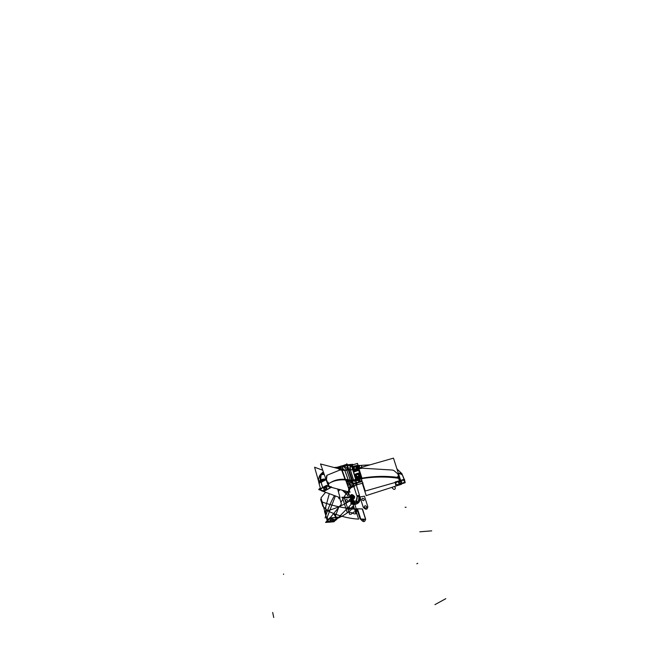 <?xml version="1.0" encoding="UTF-8"?>
<svg xmlns="http://www.w3.org/2000/svg" width="650" height="650" viewBox="0 0 650 650"><rect width="100%" height="100%" fill="white"/><g stroke="black" fill="none" stroke-linecap="round" stroke-linejoin="round"><path stroke-width="0.97" d="M352.503 466.806L351.894 466.993L353.462 471.908L358.784 470.299L357.216 465.376L356.72 465.522M357.939 468.016A2.673 2.486 -11.7 0 0 357.362 466.968A2.673 2.486 168.3 0 1 357.906 469.251A2.673 2.486 -11.7 0 0 357.841 467.716M352.739 469.267A2.673 2.486 -11.7 0 0 357.849 469.414A2.673 2.486 168.3 0 1 352.779 469.422A2.673 2.486 168.3 0 1 352.812 467.927A2.673 2.486 -11.7 0 0 352.836 469.56M352.723 469.186A2.673 2.486 -11.7 0 0 357.849 469.414A2.673 2.486 168.3 0 1 352.779 469.422A2.673 2.486 168.3 0 1 352.812 467.927A2.673 2.486 -11.7 0 0 352.714 469.146M357.906 469.251A2.673 2.486 -11.7 0 0 357.37 466.976A2.673 2.486 168.3 0 1 357.906 469.251A2.673 2.486 -11.7 0 0 357.898 467.87A2.673 2.486 168.3 0 1 357.906 469.251M351.959 467.188L353.502 472.111L358.759 470.308L359.58 472.875M356.85 470.884A2.673 2.486 168.3 0 1 355.363 471.339A2.673 2.486 168.3 0 0 356.85 470.884A2.673 2.486 168.3 0 1 355.363 471.339A2.673 2.486 168.3 0 0 356.85 470.884M352.495 466.765L353.738 470.665L357.947 469.381L356.704 465.489L352.495 466.765M355.599 470.007A2.121 1.966 168.3 0 1 353.901 469.649A2.121 1.966 -11.7 0 0 355.599 470.007A2.121 1.966 168.3 0 1 353.901 469.649A2.121 1.966 -11.7 0 0 355.599 470.007A2.121 1.966 168.3 0 1 353.901 469.649M353.6 470.243A2.454 2.275 -11.7 0 1 352.893 468.853A2.454 2.275 -11.7 0 0 353.6 470.243A2.454 2.275 -11.7 0 1 352.893 468.853L353.762 469.544L352.893 468.853L353.762 469.544L352.893 468.853L353.169 467.667A2.121 1.966 -11.7 0 0 353.641 469.43A2.121 1.966 168.3 0 1 356.671 466.602A2.121 1.966 168.3 0 1 357.305 468.341A2.121 1.966 -11.7 0 0 356.671 466.602L357.573 467.431L357.273 468.479L357.573 467.431L357.273 468.479L357.573 467.431L356.671 466.602A2.121 1.966 -11.7 0 0 353.641 469.43A2.121 1.966 168.3 0 1 356.671 466.602A2.121 1.966 168.3 0 1 357.305 468.341A2.121 1.966 -11.7 0 0 356.671 466.602A2.121 1.966 168.3 0 1 357.305 468.341M357.232 468.618A2.121 1.966 168.3 0 1 356.037 469.869A2.121 1.966 -11.7 0 0 357.232 468.618A2.121 1.966 168.3 0 1 356.037 469.869A2.121 1.966 -11.7 0 0 357.232 468.618A2.121 1.966 168.3 0 1 356.037 469.869M353.901 468.309A1.341 1.243 -11.7 0 0 353.941 468.463A1.341 1.243 -11.7 0 1 353.901 468.309A1.341 1.243 -11.7 0 0 353.941 468.463A1.341 1.243 -11.7 0 1 353.901 468.309A1.341 1.243 -11.7 0 0 353.941 468.463A1.341 1.243 -11.7 0 1 353.901 468.309A1.341 1.243 -11.7 0 0 353.941 468.463A1.341 1.243 -11.7 0 1 353.901 468.309A1.341 1.243 -11.7 0 0 353.941 468.463A1.341 1.243 168.3 0 1 353.901 468.309A1.341 1.243 -11.7 0 0 354.315 469.016A1.341 1.243 168.3 0 1 353.941 468.463A1.341 1.243 -11.7 0 0 354.315 469.016A1.341 1.243 -11.7 0 1 353.917 468.39M356.273 468.796A1.341 1.243 168.3 0 1 354.778 469.251A1.341 1.243 -11.7 0 0 356.289 468.788A1.341 1.243 168.3 0 1 354.762 469.259A1.341 1.243 -11.7 0 0 356.289 468.788A1.341 1.243 168.3 0 1 354.762 469.259A1.341 1.243 -11.7 0 0 356.289 468.788A1.341 1.243 -11.7 0 1 354.754 469.259M356.314 467.675L356.501 467.683A1.341 1.243 -11.7 0 1 356.517 468.317A1.341 1.243 -11.7 0 0 356.501 467.683A1.341 1.243 -11.7 0 1 356.517 468.317A1.341 1.243 -11.7 0 0 356.501 467.683A1.341 1.243 -11.7 0 1 356.517 468.317A1.341 1.243 -11.7 0 0 356.501 467.683A1.341 1.243 -11.7 0 1 356.517 468.317A1.341 1.243 -11.7 0 0 356.151 467.163A1.341 1.243 168.3 0 1 356.517 467.748A1.341 1.243 -11.7 0 0 356.509 467.683A1.341 1.243 -11.7 0 1 356.525 468.325A1.341 1.243 -11.7 0 0 356.151 467.163A1.341 1.243 168.3 0 1 356.501 467.683A1.341 1.243 -11.7 0 0 356.151 467.163A1.341 1.243 -11.7 0 1 356.501 467.683A1.341 1.243 -11.7 0 0 356.151 467.163A1.341 1.243 -11.7 0 1 356.501 467.683A1.341 1.243 -11.7 0 0 356.151 467.163A1.341 1.243 -11.7 0 1 356.501 467.683A1.341 1.243 -11.7 0 0 356.151 467.163A1.341 1.243 -11.7 0 1 356.501 467.683L356.501 467.683A1.341 1.243 168.3 0 1 356.517 468.317A1.341 1.243 -11.7 0 0 356.501 467.683L356.501 467.683A1.341 1.243 168.3 0 0 354.924 466.757A1.341 1.243 168.3 0 0 353.892 468.244A1.341 1.243 -11.7 0 0 353.957 468.536A1.341 1.243 168.3 0 1 353.909 468.333M355.322 466.83A1.341 1.243 -11.7 0 0 354.412 467.106A1.341 1.243 168.3 0 1 355.322 466.83A1.341 1.243 -11.7 0 0 354.412 467.106A1.341 1.243 -11.7 0 1 355.322 466.83A1.341 1.243 -11.7 0 0 354.412 467.106A1.341 1.243 -11.7 0 1 355.322 466.83A1.341 1.243 -11.7 0 0 354.412 467.106A1.341 1.243 -11.7 0 1 355.322 466.83A1.341 1.243 -11.7 0 0 354.412 467.106A1.341 1.243 -11.7 0 1 355.322 466.83A1.341 1.243 -11.7 0 0 354.412 467.106M353.901 468.293A1.341 1.243 -11.7 0 1 353.925 467.805A1.341 1.243 -11.7 0 0 353.901 468.293A1.341 1.243 -11.7 0 1 353.925 467.805A1.341 1.243 -11.7 0 0 353.901 468.293A1.341 1.243 -11.7 0 1 353.925 467.805A1.341 1.243 -11.7 0 0 353.901 468.293A1.341 1.243 -11.7 0 1 353.925 467.805A1.341 1.243 -11.7 0 0 353.901 468.293A1.341 1.243 168.3 0 1 353.925 467.797A1.341 1.243 -11.7 0 0 353.901 468.293A1.341 1.243 168.3 0 1 353.925 467.805A1.341 1.243 -11.7 0 0 353.901 468.293A1.341 1.243 168.3 0 0 356.509 467.699A1.341 1.243 168.3 0 0 356.452 467.512M354.729 466.082L354.689 465.936A2.454 2.275 -11.7 0 0 353.722 466.391A2.454 2.275 -11.7 0 1 354.689 465.936A2.454 2.275 -11.7 0 0 353.722 466.391M354.754 466.172A2.113 1.958 -11.7 0 0 353.169 468.577A2.113 1.958 -11.7 0 0 355.704 469.974A2.113 1.958 -11.7 0 1 353.169 468.577A2.113 1.958 -11.7 0 1 354.754 466.172A2.113 1.958 -11.7 0 0 353.169 468.577A2.113 1.958 -11.7 0 0 355.704 469.974A2.113 1.958 -11.7 0 1 355.688 469.974A2.113 1.958 -11.7 0 0 355.704 469.974A2.113 1.958 -11.7 0 1 355.688 469.974M354.502 466.245A2.113 1.958 -11.7 0 1 357.199 467.35A2.113 1.958 -11.7 0 1 355.932 469.901A2.113 1.958 -11.7 0 0 357.199 467.35A2.113 1.958 -11.7 0 0 354.502 466.245A2.113 1.958 -11.7 0 1 357.199 467.35A2.113 1.958 -11.7 0 1 355.932 469.901A2.113 1.958 -11.7 0 0 355.94 469.901A2.113 1.958 -11.7 0 1 355.932 469.901A2.113 1.958 -11.7 0 0 355.94 469.901M355.973 469.983L356.07 470.267A2.454 2.275 -11.7 0 1 354.664 470.381A2.454 2.275 -11.7 0 0 356.07 470.267L356.07 470.267A2.454 2.275 -11.7 0 1 354.664 470.381L354.754 470.803L355.94 470.519L357.004 469.674A2.454 2.275 -11.7 0 1 355.777 470.356A2.454 2.275 -11.7 0 0 357.004 469.674A2.454 2.275 -11.7 0 1 355.777 470.356L355.713 470.064M352.828 467.813A2.454 2.275 -11.7 0 0 353.446 469.747A2.454 2.275 -11.7 0 1 352.828 467.813A2.454 2.275 -11.7 0 0 353.446 469.747M354.721 470.901L354.599 470.308L357.029 469.568L357.151 470.161M354.063 470.559A2.454 2.275 -11.7 0 0 356.159 470.698A2.454 2.275 -11.7 0 1 354.063 470.559A2.454 2.275 -11.7 0 0 356.159 470.698L356.062 470.478M354.754 470.803L355.94 470.519L354.754 470.803L354.664 470.381L356.013 470.746L354.754 470.803L353.884 470.113L354.754 470.803M352.966 469.332L354.803 470.917M353.462 466.497L352.991 469.406M353.405 466.562L355.834 465.823M357.524 469.511A2.454 2.275 -11.7 0 1 355.867 470.787L355.867 470.787A2.454 2.275 -11.7 0 0 357.524 469.511A2.454 2.275 -11.7 0 1 355.867 470.787L355.81 470.551M357.752 468.772A2.454 2.275 -11.7 0 0 357.671 467.862A2.454 2.275 -11.7 0 1 357.752 468.772A2.454 2.275 -11.7 0 0 357.671 467.862M355.753 465.806L357.711 467.976M357.094 470.218L357.687 467.902M354.461 466.172L354.396 466.026A2.454 2.275 -11.7 0 1 355.452 465.863A2.454 2.275 -11.7 0 0 354.396 466.026L354.396 466.026A2.454 2.275 -11.7 0 1 355.452 465.863M357.646 468.447A2.454 2.275 -11.7 0 0 357.045 466.562A2.454 2.275 -11.7 0 1 357.646 468.447A2.454 2.275 -11.7 0 0 357.045 466.562M352.666 467.317L352.804 467.943M353.511 470.153L353.852 471.234L355.103 470.852M357.89 469.406L358.069 469.95L356.834 470.324M354.38 467.114A1.341 1.243 168.3 0 1 355.355 466.822M356.298 467.61L356.476 467.61A1.341 1.243 168.3 0 1 356.517 468.301M354.307 468.999A1.341 1.243 168.3 0 1 353.917 468.374L354.079 468.284M354.884 474.256L356.127 478.156L360.336 476.881L359.092 472.981L354.884 474.256M357.988 477.498A2.121 1.966 168.3 0 1 356.289 477.141A2.121 1.966 -11.7 0 0 357.988 477.498A2.121 1.966 168.3 0 1 356.289 477.141A2.121 1.966 -11.7 0 0 357.988 477.498A2.121 1.966 168.3 0 1 356.289 477.141M356.037 476.921A2.121 1.966 168.3 0 1 355.558 475.166L355.29 476.344L356.159 477.035L355.29 476.344L356.159 477.035L355.29 476.344L355.558 475.166A2.121 1.966 -11.7 0 0 356.037 476.921A2.121 1.966 168.3 0 1 359.068 474.102A2.121 1.966 168.3 0 1 359.694 475.841A2.121 1.966 -11.7 0 0 359.068 474.102L359.962 474.931L359.661 475.971L359.962 474.931L359.661 475.971L359.962 474.931L359.068 474.102A2.121 1.966 -11.7 0 0 356.037 476.921A2.121 1.966 168.3 0 1 359.068 474.102A2.121 1.966 168.3 0 1 359.694 475.841A2.121 1.966 -11.7 0 0 359.068 474.102A2.121 1.966 168.3 0 1 359.694 475.841M359.629 476.109A2.121 1.966 168.3 0 1 358.426 477.368A2.121 1.966 -11.7 0 0 359.629 476.109A2.121 1.966 168.3 0 1 358.426 477.368A2.121 1.966 -11.7 0 0 359.629 476.109A2.121 1.966 168.3 0 1 358.426 477.368M356.322 475.296A1.341 1.243 -11.7 0 0 356.33 475.954A1.341 1.243 168.3 0 1 356.298 475.8A1.341 1.243 -11.7 0 1 356.322 475.296A1.341 1.243 -11.7 0 0 356.289 475.792A1.341 1.243 -11.7 0 1 356.322 475.296A1.341 1.243 -11.7 0 0 356.289 475.792A1.341 1.243 -11.7 0 1 356.322 475.296A1.341 1.243 -11.7 0 0 356.289 475.792A1.341 1.243 -11.7 0 1 356.322 475.296A1.341 1.243 -11.7 0 0 356.289 475.792A1.341 1.243 168.3 0 1 356.322 475.296A1.341 1.243 -11.7 0 0 356.704 476.507A1.341 1.243 168.3 0 1 356.306 475.873A1.341 1.243 -11.7 0 0 356.704 476.515M357.151 476.751A1.341 1.243 -11.7 0 0 358.678 476.288A1.341 1.243 -11.7 0 1 357.151 476.751A1.341 1.243 -11.7 0 0 358.678 476.288A1.341 1.243 -11.7 0 1 357.151 476.751A1.341 1.243 -11.7 0 0 358.678 476.288A1.341 1.243 -11.7 0 1 357.151 476.751A1.341 1.243 -11.7 0 0 358.678 476.288A1.341 1.243 -11.7 0 1 357.151 476.751A1.341 1.243 -11.7 0 0 358.678 476.288A1.341 1.243 168.3 0 1 357.151 476.751A1.341 1.243 -11.7 0 0 358.686 476.288A1.341 1.243 168.3 0 1 357.151 476.751A1.341 1.243 -11.7 0 0 358.678 476.288A1.341 1.243 168.3 0 1 357.167 476.743M358.686 475.101L358.865 475.109A1.341 1.243 168.3 0 1 358.914 475.8A1.341 1.243 -11.7 0 0 358.548 474.654A1.341 1.243 168.3 0 1 358.889 475.183A1.341 1.243 -11.7 0 0 358.548 474.654A1.341 1.243 -11.7 0 1 358.889 475.183A1.341 1.243 168.3 0 1 357.866 476.677A1.341 1.243 168.3 0 1 356.289 475.776M357.711 474.321A1.341 1.243 -11.7 0 0 356.801 474.598A1.341 1.243 168.3 0 1 357.711 474.321A1.341 1.243 -11.7 0 0 356.801 474.598A1.341 1.243 -11.7 0 1 357.711 474.321A1.341 1.243 -11.7 0 0 356.801 474.598A1.341 1.243 -11.7 0 1 357.711 474.321A1.341 1.243 -11.7 0 0 356.801 474.598A1.341 1.243 -11.7 0 1 357.711 474.321A1.341 1.243 -11.7 0 0 356.801 474.598A1.341 1.243 -11.7 0 1 357.711 474.321A1.341 1.243 -11.7 0 0 356.801 474.598M357.118 473.582L357.086 473.427A2.454 2.275 -11.7 0 0 356.119 473.882A2.454 2.275 -11.7 0 1 357.086 473.427A2.454 2.275 -11.7 0 0 356.119 473.882M357.142 473.663A2.113 1.958 -11.7 0 0 355.558 476.068A2.113 1.958 -11.7 0 0 358.093 477.466A2.113 1.958 -11.7 0 1 355.558 476.068A2.113 1.958 -11.7 0 1 357.142 473.663A2.113 1.958 -11.7 0 0 355.558 476.068A2.113 1.958 -11.7 0 0 358.093 477.466A2.113 1.958 -11.7 0 1 358.077 477.466A2.113 1.958 -11.7 0 0 358.093 477.466A2.113 1.958 -11.7 0 1 358.077 477.466M356.891 473.744A2.113 1.958 -11.7 0 1 359.588 474.841A2.113 1.958 -11.7 0 1 358.321 477.401A2.113 1.958 -11.7 0 0 359.588 474.841A2.113 1.958 -11.7 0 0 356.891 473.744A2.113 1.958 -11.7 0 1 359.588 474.841A2.113 1.958 -11.7 0 1 358.321 477.401A2.113 1.958 -11.7 0 0 358.337 477.392A2.113 1.958 -11.7 0 1 358.321 477.401A2.113 1.958 -11.7 0 0 358.337 477.392M358.361 477.482L358.467 477.758A2.454 2.275 -11.7 0 1 357.053 477.872A2.454 2.275 -11.7 0 0 358.467 477.758L358.467 477.758A2.454 2.275 -11.7 0 1 357.053 477.872L357.142 478.294L358.329 478.01L359.393 477.165A2.454 2.275 -11.7 0 1 358.174 477.848A2.454 2.275 -11.7 0 0 359.401 477.165A2.454 2.275 -11.7 0 1 358.174 477.848L358.101 477.555M355.217 475.304A2.454 2.275 -11.7 0 0 355.834 477.246A2.454 2.275 -11.7 0 1 355.217 475.304A2.454 2.275 -11.7 0 0 355.834 477.246M357.118 478.392L356.988 477.799L359.426 477.059L359.548 477.652M355.282 476.352A2.454 2.275 -11.7 0 0 355.997 477.734A2.454 2.275 -11.7 0 1 355.282 476.352A2.454 2.275 -11.7 0 0 355.997 477.734M356.452 478.059A2.454 2.275 -11.7 0 0 358.556 478.189A2.454 2.275 -11.7 0 1 356.452 478.059A2.454 2.275 -11.7 0 0 358.556 478.189L358.459 477.969M357.142 478.294L358.329 478.01L357.142 478.294L357.053 477.872L358.41 478.238L357.142 478.294L356.273 477.604L357.142 478.294M355.363 476.832L357.199 478.408M355.851 473.996L355.379 476.905M355.794 474.053L358.231 473.314M359.913 477.011A2.454 2.275 -11.7 0 1 358.256 478.278L358.256 478.278A2.454 2.275 -11.7 0 0 359.913 477.011A2.454 2.275 -11.7 0 1 358.256 478.278L358.199 478.051M360.141 476.263A2.454 2.275 -11.7 0 0 360.059 475.353A2.454 2.275 -11.7 0 1 360.141 476.263A2.454 2.275 -11.7 0 0 360.059 475.353M358.142 473.298L360.108 475.467M359.491 477.709L360.084 475.394M356.85 473.663L356.785 473.517A2.454 2.275 -11.7 0 1 357.849 473.363A2.454 2.275 -11.7 0 0 356.785 473.517L356.785 473.517A2.454 2.275 -11.7 0 1 357.849 473.363M360.043 475.938A2.454 2.275 -11.7 0 0 359.442 474.061A2.454 2.275 -11.7 0 1 360.043 475.938A2.454 2.275 -11.7 0 0 359.442 474.061M355.062 474.809L355.201 475.442A2.673 2.486 -11.7 0 0 355.103 476.645M355.899 477.652L356.249 478.725L357.492 478.343M360.279 476.897L360.457 477.449L359.223 477.823M358.727 475.231L358.914 475.256A1.341 1.243 -11.7 0 0 358.898 475.183A1.341 1.243 -11.7 0 1 358.914 475.808A1.341 1.243 -11.7 0 0 358.548 474.654A1.341 1.243 -11.7 0 1 358.889 475.183A1.341 1.243 -11.7 0 0 358.548 474.654A1.341 1.243 -11.7 0 1 358.889 475.183A1.341 1.243 -11.7 0 0 358.548 474.654A1.341 1.243 -11.7 0 1 358.889 475.183L358.889 475.183A1.341 1.243 168.3 0 1 358.914 475.808A1.341 1.243 -11.7 0 0 358.889 475.183L358.889 475.183A1.341 1.243 -11.7 0 0 358.548 474.654M356.298 475.8A1.341 1.243 -11.7 0 0 356.33 475.954A1.341 1.243 -11.7 0 1 356.298 475.8A1.341 1.243 -11.7 0 0 356.33 475.954A1.341 1.243 -11.7 0 1 356.298 475.8A1.341 1.243 -11.7 0 0 356.33 475.954A1.341 1.243 -11.7 0 1 356.298 475.8A1.341 1.243 -11.7 0 0 356.704 476.507A1.341 1.243 168.3 0 1 356.33 475.954A1.341 1.243 -11.7 0 0 356.704 476.507A1.341 1.243 -11.7 0 1 356.33 475.954A1.341 1.243 -11.7 0 0 356.704 476.507A1.341 1.243 -11.7 0 1 356.33 475.954A1.341 1.243 -11.7 0 0 356.704 476.507A1.341 1.243 -11.7 0 1 356.33 475.954A1.341 1.243 -11.7 0 0 356.704 476.507A1.341 1.243 -11.7 0 1 356.298 475.8A1.341 1.243 168.3 0 1 356.314 475.288M356.777 474.614A1.341 1.243 168.3 0 1 357.744 474.313M358.54 474.638A1.341 1.243 168.3 0 1 358.906 475.247M354.136 468.244A1.097 1.024 -11.7 0 0 354.144 468.301A1.113 1.032 168.3 0 1 354.949 466.879A1.113 1.032 168.3 0 1 356.265 467.626M354.104 468.187A1.113 1.032 -11.7 0 0 354.136 468.317A1.113 1.032 -11.7 0 1 354.104 468.187A1.113 1.032 -11.7 0 0 354.136 468.317A1.113 1.032 -11.7 0 1 354.104 468.187A1.113 1.032 -11.7 0 0 354.136 468.317A1.113 1.032 -11.7 0 1 354.104 468.187A1.113 1.032 -11.7 0 0 355.517 468.983A1.113 1.032 -11.7 0 0 354.965 466.984A1.113 1.032 -11.7 0 0 354.104 468.171A1.113 1.032 -11.7 0 1 356.265 467.667A1.113 1.032 168.3 0 1 355.412 468.894A1.113 1.032 168.3 0 1 354.096 468.146A1.113 1.032 -11.7 0 1 356.265 467.667A1.113 1.032 -11.7 0 0 354.104 468.171A1.113 1.032 -11.7 0 1 356.265 467.667A1.113 1.032 -11.7 0 0 354.104 468.171A1.113 1.032 -11.7 0 1 356.265 467.667A1.113 1.032 -11.7 0 0 354.104 468.171M355.257 466.854L355.981 466.627L356.639 468.683L354.421 469.357L353.771 467.301L354.518 467.074M354.136 468.317A1.113 1.032 -11.7 0 0 355.517 468.983A1.113 1.032 -11.7 0 0 356.265 467.667A1.113 1.032 -11.7 0 1 355.517 468.983A1.113 1.032 -11.7 0 1 354.136 468.317A1.113 1.032 -11.7 0 0 355.517 468.983A1.113 1.032 -11.7 0 0 356.265 467.667A1.113 1.032 -11.7 0 1 355.517 468.983A1.113 1.032 -11.7 0 1 354.136 468.317A1.113 1.032 -11.7 0 0 355.517 468.983A1.113 1.032 -11.7 0 0 356.265 467.667A1.113 1.032 -11.7 0 1 355.517 468.983A1.113 1.032 -11.7 0 1 354.136 468.317A1.113 1.032 -11.7 0 0 355.517 468.983A1.113 1.032 -11.7 0 0 356.265 467.667A1.113 1.032 168.3 0 0 356.224 467.504M356.273 467.732A1.097 1.024 -11.7 0 0 354.933 467.001A1.097 1.024 -11.7 0 0 354.144 468.301M358.841 475.004A1.341 1.243 168.3 0 1 358.898 475.191A1.341 1.243 -11.7 0 1 358.914 475.808A1.341 1.243 -11.7 0 0 358.889 475.183A1.341 1.243 -11.7 0 1 358.914 475.808A1.341 1.243 -11.7 0 0 358.889 475.183A1.341 1.243 -11.7 0 1 358.914 475.808A1.341 1.243 -11.7 0 0 358.889 475.183A1.341 1.243 -11.7 0 1 358.914 475.808M358.686 475.345A1.097 1.024 -11.7 0 0 358.621 475.101A1.113 1.032 168.3 0 0 357.346 474.37A1.113 1.032 168.3 0 0 356.533 475.767A1.097 1.024 -11.7 0 0 357.906 476.474A1.113 1.032 -11.7 0 0 357.362 474.484A1.113 1.032 -11.7 0 0 356.533 475.808A1.113 1.032 -11.7 0 0 357.906 476.474A1.113 1.032 -11.7 0 0 357.362 474.484A1.113 1.032 -11.7 0 0 356.533 475.808A1.113 1.032 -11.7 0 0 357.906 476.474A1.113 1.032 -11.7 0 0 358.662 475.166A1.113 1.032 168.3 0 1 357.801 476.393A1.113 1.032 168.3 0 1 356.493 475.646M357.646 474.346L358.377 474.126L359.027 476.182L356.817 476.848L356.159 474.801L356.907 474.573M358.662 475.223A1.097 1.024 -11.7 0 0 357.321 474.5A1.097 1.024 -11.7 0 0 356.541 475.792A1.113 1.032 -11.7 0 0 357.906 476.474A1.113 1.032 -11.7 0 0 357.362 474.484A1.113 1.032 -11.7 0 0 356.533 475.808A1.113 1.032 -11.7 0 0 357.906 476.474A1.113 1.032 -11.7 0 0 357.362 474.484A1.113 1.032 -11.7 0 0 356.533 475.808A1.113 1.032 -11.7 0 0 357.906 476.474A1.113 1.032 -11.7 0 0 357.362 474.484A1.113 1.032 -11.7 0 0 356.533 475.808A1.113 1.032 -11.7 0 0 357.906 476.474A1.113 1.032 -11.7 0 0 357.362 474.484A1.113 1.032 -11.7 0 0 356.533 475.808A1.113 1.032 -11.7 0 0 357.906 476.474A1.113 1.032 -11.7 0 0 357.362 474.484A1.113 1.032 -11.7 0 0 356.533 475.808M356.281 475.735A1.341 1.243 168.3 0 1 358.889 475.15M358.613 474.996A1.113 1.032 168.3 0 1 358.662 475.158A1.113 1.032 -11.7 0 0 356.493 475.662M354.9 474.297L354.283 474.484L355.859 479.407L361.173 477.791L358.377 478.855M359.109 473.021L359.604 472.867L361.311 478.286M360.327 475.507A2.673 2.486 -11.7 0 0 359.759 474.459A2.673 2.486 168.3 0 1 360.295 476.743A2.673 2.486 -11.7 0 0 360.238 475.207M355.127 476.759A2.673 2.486 -11.7 0 0 360.238 476.913A2.673 2.486 168.3 0 1 355.176 476.913A2.673 2.486 168.3 0 1 355.201 475.418A2.673 2.486 -11.7 0 0 357.654 478.628A2.673 2.486 -11.7 0 0 360.238 476.905A2.673 2.486 168.3 0 1 355.176 476.913A2.673 2.486 168.3 0 1 355.201 475.418A2.673 2.486 168.3 0 0 355.176 476.913A2.673 2.486 -11.7 0 0 360.238 476.905A2.673 2.486 168.3 0 1 355.176 476.913A2.673 2.486 -11.7 0 1 355.111 476.686A2.673 2.486 -11.7 0 0 355.225 477.059M360.295 476.743A2.673 2.486 -11.7 0 0 359.767 474.468A2.673 2.486 168.3 0 1 360.295 476.743A2.673 2.486 -11.7 0 0 360.287 475.361A2.673 2.486 168.3 0 1 360.295 476.743M355.201 475.41A2.673 2.486 -11.7 0 0 355.111 476.677M354.348 474.679L355.899 479.611M359.239 478.384A2.673 2.486 168.3 0 1 357.752 478.831A2.673 2.486 168.3 0 0 359.239 478.384A2.673 2.486 168.3 0 1 357.752 478.831A2.673 2.486 168.3 0 0 359.239 478.384M335.498 520.114L334.011 521.779L330.956 522.023M328.989 522.178L325.577 522.454L329.591 517.961L338.024 517.294M335.766 519.642A4.68 1.731 162.3 0 0 334.701 517.701A4.68 1.731 162.3 0 0 329.062 519.179A4.68 1.731 162.3 0 1 334.701 517.701A4.68 1.731 162.3 0 1 335.766 519.642A4.68 1.731 162.3 0 0 334.701 517.701A4.68 1.731 162.3 0 0 329.062 519.179A4.68 1.731 162.3 0 1 334.701 517.701A4.68 1.731 162.3 0 1 335.766 519.642A4.68 1.731 162.3 0 1 330.249 521.991A4.68 1.731 162.3 0 1 327.421 520.674A4.68 1.731 162.3 0 0 330.249 521.991A4.68 1.731 162.3 0 0 335.766 519.642A4.68 1.731 162.3 0 1 330.249 521.991A4.68 1.731 162.3 0 1 327.421 520.674A4.68 1.731 162.3 0 0 330.249 521.991A4.68 1.731 162.3 0 0 335.766 519.642M331.069 520.691A1.779 0.658 -17.7 0 1 330.257 519.992A1.779 0.658 -17.7 0 1 332.54 519.049A1.779 0.658 -17.7 0 1 333.344 519.748A1.779 0.658 -17.7 0 1 331.069 520.691A1.779 0.658 162.3 0 0 333.344 519.748A1.779 0.658 162.3 0 0 332.54 519.049A1.779 0.658 162.3 0 0 330.257 519.992A1.779 0.658 162.3 0 0 331.069 520.691A1.779 0.658 -17.7 0 1 330.257 519.992A1.779 0.658 -17.7 0 1 332.54 519.049A1.779 0.658 -17.7 0 1 333.344 519.748A1.779 0.658 -17.7 0 1 331.069 520.691A1.779 0.658 162.3 0 0 333.344 519.748A1.779 0.658 162.3 0 0 332.54 519.049A1.779 0.658 162.3 0 0 330.257 519.992A1.779 0.658 162.3 0 0 331.069 520.691M326.747 517.855L327.519 520.284M328.9 519.383A4.68 1.731 -17.7 0 1 333.458 517.831A4.68 1.731 -17.7 0 1 336.286 518.529A4.68 1.731 -17.7 0 1 335.652 519.87M325.577 492.294L320.97 497.916L325.91 515.352M326.625 517.863L327.527 521.056L341.404 504.099L339.536 497.486M325.715 513.403L325.796 506.553L329.306 493.683M327.714 520.065L327.267 517.099L335.392 495.95L327.267 517.099L327.714 520.065L327.267 517.099L335.392 495.95L327.267 517.099L327.665 520.284M336.993 517.034L335.839 517.124M349.237 490.051A111.434 55.185 85.4 0 1 350.683 487.996M325.098 517.985A111.434 55.185 85.4 0 1 334.466 495.601M337.943 490.124A111.434 55.185 85.4 0 1 338.569 489.239M349.765 489.036L349.18 489.889M349.237 490.035L350.659 488.012M339.966 489.604L338.317 491.457M338.203 491.059L339.341 489.442L338.203 491.059M325.788 506.61L325.561 508.024L325.788 506.61M325.488 513.849L325.374 514.207A4.404 1.633 -17.7 0 1 325.431 513.654L325.796 515.726M335.936 519.642A4.688 1.739 -17.7 0 1 331.126 521.991A4.688 1.739 -17.7 0 1 327.373 521.406A4.688 1.739 -17.7 0 1 327.454 520.812M348.254 491.774L352.3 503.23L335.603 520.414M335.449 515.897L338.642 507.479L335.449 515.897M347.336 491.538L340.941 502.458L347.246 491.66M350.309 488.434L349.131 489.751M353.624 486.907L351.618 486.281L353.624 486.907M353.226 486.484L351.999 486.094L353.226 486.484A8.466 3.136 162.3 0 0 356.72 483.121A8.466 3.136 -17.7 0 1 353.226 486.484L351.999 486.094L353.226 486.484A8.466 3.136 162.3 0 0 356.72 483.121A8.466 3.136 -17.7 0 1 353.226 486.484A8.466 3.136 -17.7 0 0 356.72 483.121M351.837 486.192A5.379 1.991 -17.7 0 1 348.351 487.549M348.863 488.995L353.015 486.72M353.502 486.452L347.262 484.494M348.229 487.216A5.379 1.991 162.3 0 0 351.52 485.973A5.379 1.991 162.3 0 1 348.229 487.216A5.379 1.991 162.3 0 0 351.52 485.973A5.379 1.991 162.3 0 1 348.229 487.216M352.869 486.671A8.466 3.136 -17.7 0 1 348.619 488.312A8.466 3.136 162.3 0 0 352.869 486.671A8.466 3.136 -17.7 0 1 348.619 488.312A8.466 3.136 162.3 0 0 352.869 486.671A8.466 3.136 -17.7 0 1 348.619 488.312M331.191 520.772A1.779 0.658 -17.7 0 1 330.135 520.504A1.779 0.658 -17.7 0 1 330.882 519.651A1.779 0.658 -17.7 0 1 332.662 519.131M332.467 519.147A1.779 0.658 -17.7 0 1 333.531 519.415A1.779 0.658 -17.7 0 1 332.784 520.276A1.779 0.658 -17.7 0 1 331.004 520.788M321.132 490.384L318.76 489.637L326.454 485.42L331.752 487.077M324.058 491.302L327.397 489.466M328.226 489.011L331.289 487.337M329.713 486.923A4.68 1.731 162.3 0 1 326.763 489.653A4.68 1.731 162.3 0 1 321.449 490.352A4.68 1.731 162.3 0 0 326.763 489.653A4.68 1.731 162.3 0 0 329.713 486.923A4.68 1.731 162.3 0 1 326.763 489.653A4.68 1.731 162.3 0 1 321.449 490.352A4.68 1.731 162.3 0 1 322.465 487.703A4.68 1.731 162.3 0 1 328.437 486.224A4.68 1.731 162.3 0 0 322.465 487.703A4.68 1.731 162.3 0 0 321.449 490.352A4.68 1.731 162.3 0 1 322.465 487.703A4.68 1.731 162.3 0 1 328.437 486.224A4.68 1.731 162.3 0 0 322.465 487.703A4.68 1.731 162.3 0 0 321.449 490.352A4.68 1.731 162.3 0 0 326.763 489.653A4.68 1.731 162.3 0 0 329.713 486.923A4.68 1.731 -17.7 0 1 329.745 487.021A4.68 1.731 -17.7 0 1 326.633 489.799A4.68 1.731 -17.7 0 1 321.327 490.376M324.285 488.052A1.779 0.658 -17.7 0 1 326.666 487.589A1.779 0.658 -17.7 0 1 326.227 488.662A1.779 0.658 -17.7 0 1 323.846 489.133A1.779 0.658 -17.7 0 1 324.285 488.052A1.779 0.658 162.3 0 0 323.846 489.133A1.779 0.658 162.3 0 0 326.227 488.662A1.779 0.658 162.3 0 0 326.666 487.589A1.779 0.658 162.3 0 0 324.285 488.052A1.779 0.658 -17.7 0 1 326.666 487.589A1.779 0.658 -17.7 0 1 326.227 488.662A1.779 0.658 -17.7 0 1 323.846 489.133A1.779 0.658 -17.7 0 1 324.285 488.052A1.779 0.658 162.3 0 0 323.846 489.133A1.779 0.658 162.3 0 0 326.227 488.662A1.779 0.658 162.3 0 0 326.666 487.589A1.779 0.658 162.3 0 0 324.285 488.052M327.251 481.845L328.608 486.094M328.372 482.714L327.949 482.154M320.523 463.97L328.583 486.622L350.017 492.237L341.957 469.576L320.523 463.97M319.483 483.381C318.443 483.153 318.988 482.788 321.132 482.284C318.988 482.788 318.443 483.153 319.483 483.381C318.443 483.153 318.988 482.788 321.132 482.284L326.446 479.562L327.259 481.845L326.446 479.562L327.015 475.247L340.316 469.861M348.465 480.431L344.784 470.275A3.339 1.259 160.1 0 0 346.767 470.21L350.326 480.309L348.465 480.431L344.784 470.275L342.168 467.935A3.339 0.634 112.6 0 0 343.452 466.164A8.612 3.193 -17.7 0 1 347.197 465.465A8.612 3.193 162.3 0 0 343.452 466.164L346.767 470.21L350.326 480.309L348.465 480.431L344.784 470.275A3.339 1.259 160.1 0 0 346.767 470.21A3.339 1.259 -19.9 0 1 344.784 470.275L342.168 467.935A3.339 0.634 112.6 0 0 343.452 466.164L346.767 470.21L350.326 480.309L345.264 479.919L348.465 480.431L344.784 470.275A3.339 1.259 160.1 0 0 346.767 470.21L350.326 480.309L345.264 479.919L348.465 480.431L344.784 470.275L341.689 469.901L345.061 479.343L341.721 469.958L344.784 470.275L341.721 469.958L345.061 479.343M328.469 483.779C333.141 480.781 338.715 479.497 345.199 479.919C338.715 479.497 333.141 480.781 328.469 483.779C333.141 480.781 338.715 479.497 345.199 479.919C338.715 479.497 333.141 480.781 328.469 483.779L328.843 486.298M320.344 488.174L319.418 488.735L320.344 488.166A111.434 48.254 -118.7 0 0 319.069 488.971L320.369 488.256M329.924 483.015A111.434 48.254 -118.7 0 1 331.614 481.975A111.434 48.254 -118.7 0 1 351.008 480.309M348.571 480.553L348.814 481.219L345.272 480.114M344.849 470.104L341.307 468.999L344.996 479.343M348.408 480.496L350.464 480.472L346.799 470.096L344.703 470.161L348.132 479.716M342.111 467.919L344.752 470.299L347.831 469.983C346.848 467.781 345.386 466.481 343.436 466.082L342.111 467.919M344.898 470.421L340.421 470.08L336.05 467.35M346.767 470.21L343.452 466.164L346.767 470.21A3.339 1.259 -19.9 0 1 344.784 470.275L342.168 467.935A3.339 0.634 112.6 0 0 343.452 466.164A3.339 0.634 -67.4 0 1 342.168 467.935L338.748 467.366M337.423 467.317L341.193 469.137M340.673 467.553L342.192 467.951L343.525 466.107L339.089 466.643L339.089 467.391M343.452 466.164A8.612 3.193 -17.7 0 1 347.197 465.465A8.612 3.193 162.3 0 0 343.452 466.164A3.339 0.634 -67.4 0 1 342.168 467.935L344.784 470.275L341.721 469.958L344.784 470.275L342.168 467.935L340.827 467.577M338.618 467.504L339.154 467.212A3.339 1.316 62.1 0 1 339.121 467.399A3.339 1.316 62.1 0 0 339.154 467.212L338.618 467.504L339.154 467.212A3.339 1.316 -117.9 0 1 339.121 467.399A3.339 1.316 62.1 0 0 339.154 467.212L342.192 466.221L339.154 467.212A3.339 1.316 -117.9 0 1 339.121 467.399L338.601 467.464M323.334 471.876L321.035 474.004L323.334 471.859A89.147 38.602 -118.7 0 0 320.726 474.313L321.62 473.817A89.147 38.602 -118.7 0 1 323.399 472.038M341.364 469.016L337.334 467.317L341.534 469.625M323.895 473.444L321.742 473.679M320.572 480.699L320.726 474.776L323.375 471.981L320.938 474.663L320.734 480.001A4.233 2.356 -11.9 0 1 325.796 479.294M321.856 473.558L323.846 473.298M323.854 473.33L321.831 473.582A4.233 3.754 43.1 0 1 323.854 473.33L321.848 473.566A4.233 3.754 43.1 0 1 323.854 473.33A4.233 3.754 -136.9 0 0 321.831 473.582A4.233 3.754 -136.9 0 1 323.854 473.33M326.991 475.272L326.568 475.914L326.991 475.272M324.244 474.419L320.824 474.744L319.256 476.393L320.905 474.11A4.233 3.811 -138.1 0 0 320.377 474.589A4.233 3.811 41.9 0 1 320.905 474.11A4.233 3.811 -138.1 0 0 320.377 474.589A4.233 3.811 41.9 0 1 320.905 474.11M324.212 474.346L320.848 474.679M325.739 479.326L320.645 480.131M326.446 479.562L326.568 475.914L326.446 479.562L326.568 475.914L326.446 479.562L327.259 481.845L326.446 479.562L321.132 482.284M326.511 479.538C324.724 478.741 322.766 478.904 320.621 480.017M320.491 488.686L318.817 482.682A4.404 1.633 -17.7 0 1 321.197 480.326A4.404 1.633 -17.7 0 1 325.991 479.351A4.233 2.356 168.1 0 0 320.734 480.001L320.824 480.512L320.734 480.001A4.233 2.356 -11.9 0 1 325.942 479.343A4.233 2.356 168.1 0 0 320.734 480.001L320.824 480.512L320.734 480.001C320.344 477.051 320.418 475.272 320.938 474.663C320.418 475.272 320.344 477.051 320.734 480.001A4.233 2.356 168.1 0 1 325.942 479.343M321.644 490.539A4.688 1.739 -17.7 0 1 320.832 489.897A4.688 1.739 -17.7 0 1 323.375 487.386A4.688 1.739 -17.7 0 1 328.486 486.354M326.064 479.538L318.874 482.877L320.645 480.659L326.463 479.611M337.618 488.995L340.08 497.689L321.214 490.669M322.766 470.259L314.592 467.22L318.695 481.739M354.453 480.846L352.316 480.829A8.921 3.307 162.3 0 1 354.429 480.846A8.921 3.307 162.3 0 0 352.316 480.837A8.921 3.307 162.3 0 1 352.592 480.813L347.409 465.148A8.612 3.193 162.3 0 0 339.349 467.415M350.87 481.008A8.921 3.307 162.3 0 0 346.45 482.194L350.269 480.968L354.477 480.837M350.902 481L346.442 482.194M353.844 466.44L351.098 465.709C351.227 465.213 349.716 464.904 346.548 464.774A1.341 0.658 85.4 0 1 347.067 465.173A1.341 0.658 -94.6 0 0 346.548 464.774A1.341 0.658 85.4 0 1 347.067 465.173A1.341 0.658 -94.6 0 0 346.548 464.774A1.341 0.658 85.4 0 1 347.067 465.173A1.341 0.658 85.4 0 0 346.548 464.774A1.341 0.658 85.4 0 1 347.067 465.173A1.341 0.658 85.4 0 0 346.548 464.774A1.341 0.658 85.4 0 1 347.067 465.173A1.341 0.658 85.4 0 0 346.548 464.774L341.534 465.92L346.84 464.75M337.967 467.326L338.683 466.863L338.683 467.358M321.539 473.728L323.342 471.9L320.938 474.663C320.418 475.272 320.344 477.051 320.734 480.001M320.621 474.833L319.264 476.377L320.052 475.256M320.483 480.691A13.374 5.793 -118.7 0 1 321.002 474.159M320.897 480.472A13.374 5.793 -118.7 0 1 321.417 473.931M320.418 480.179L320.669 474.809M321.246 473.882L320.531 480.114L322.749 487.695M318.768 482.292L320.548 480.058M320.556 480.651L320.45 480.155A4.233 2.267 170.9 0 0 318.776 482.349A4.233 2.267 -9.1 0 1 320.45 480.155C320.141 477.165 320.231 475.369 320.726 474.776L321.295 473.858L320.726 474.776C320.231 475.369 320.141 477.165 320.45 480.155A4.233 2.267 170.9 0 0 318.801 482.462A4.233 2.267 -9.1 0 1 320.45 480.155C320.141 477.165 320.231 475.369 320.726 474.776M320.377 474.589L319.272 476.344C317.866 482.113 318.89 480.423 318.784 482.373L318.963 483.177L320.255 482.471M320.45 480.155A4.233 2.267 -9.1 0 0 318.801 482.462L320.564 480.171M319.296 476.288L320.84 474.687M347.043 483.868A5.379 1.991 -17.7 0 1 351.146 482.885M352.446 481.227L346.881 463.799L346.255 464.498L346.881 463.799L352.446 481.227L350.919 482.934L352.446 481.227M347.197 465.465L352.178 480.537A8.913 3.299 162.3 0 0 348.774 481.13A8.913 3.299 -17.7 0 1 352.178 480.537L347.197 465.465L352.178 480.537A8.913 3.299 -17.7 0 0 348.774 481.13A8.913 3.299 -17.7 0 1 352.178 480.537L347.197 465.465M352.121 481.138L350.846 482.56A5.379 1.991 162.3 0 0 346.921 483.535A5.379 1.991 162.3 0 1 350.846 482.56L352.121 481.138L350.846 482.56A5.379 1.991 162.3 0 0 346.921 483.535A5.379 1.991 162.3 0 1 350.846 482.56L352.121 481.138A8.466 3.136 162.3 0 0 346.531 482.446A8.466 3.136 -17.7 0 1 352.121 481.138L350.846 482.56L352.121 481.138A8.466 3.136 162.3 0 0 346.531 482.446A8.466 3.136 -17.7 0 1 352.121 481.138L350.846 482.56L352.121 481.138A8.466 3.136 -17.7 0 0 346.531 482.446M346.499 482.341L352.259 480.586L352.926 483.795L347.596 485.42M346.344 481.902A8.913 3.299 -17.7 0 1 348.627 481.163A8.913 3.299 162.3 0 0 346.344 481.902A8.913 3.299 -17.7 0 1 348.627 481.163A8.913 3.299 -17.7 0 0 346.344 481.902M336.952 467.317L341.477 465.944M343.964 465.189L346.401 464.449M324.228 488.199A1.779 0.658 -17.7 0 1 325.942 487.638A1.779 0.658 -17.7 0 1 326.983 487.906A1.779 0.658 -17.7 0 1 326.162 488.8M326.341 488.702A1.779 0.658 -17.7 0 1 324.626 489.263A1.779 0.658 -17.7 0 1 323.586 488.995A1.779 0.658 -17.7 0 1 324.407 488.101M361.27 478.701L365.251 491.026L400.806 480.862L393.477 458.144L357.923 468.309M399.815 480.602L398.166 478.213C386.124 476.548 374.067 476.669 361.985 478.587C374.067 476.669 386.124 476.548 398.166 478.213C386.124 476.548 374.067 476.669 361.985 478.587C374.067 476.669 386.124 476.548 398.166 478.213L399.986 480.626M361.855 478.189L358.759 468.544C358.516 465.936 359.442 464.977 361.53 465.668C359.442 464.977 358.516 465.936 358.759 468.544C358.516 465.936 359.442 464.977 361.53 465.668M361.587 468.154L392.373 470.039L361.587 468.154L392.373 470.039L361.587 468.154L392.373 470.039L393.892 470.543L397.808 473.866L398.564 476.214L397.808 473.866C400.392 473.582 402.033 474.216 402.724 475.776C402.033 474.216 400.392 473.582 397.808 473.866L398.564 476.214L397.808 473.866C400.392 473.582 402.033 474.216 402.724 475.776C402.033 474.216 400.392 473.582 397.808 473.866L393.892 470.543L397.808 473.866M398.881 477.514A111.434 103.431 -11.7 0 0 352.682 480.179M362.277 483.308A111.434 103.431 -11.7 0 0 361.416 483.47M356.696 484.461A111.434 103.431 -11.7 0 0 356.062 484.608M355.981 479.383L361.912 478.262C373.953 476.157 385.986 475.889 398.011 477.466L397.995 477.409C385.978 475.832 373.945 476.093 361.904 478.189L355.981 479.383M355.729 479.976L355.948 480.651L361.376 479.009L355.948 480.651L355.729 479.976M357.988 467.805L358.597 467.618L362.172 478.766L358.597 467.618L357.988 467.805M355.818 479.846L353.567 480.058L350.391 469.926A3.339 1.349 -17.1 0 0 352.69 469.641A3.339 1.349 -17.1 0 1 350.391 469.926A3.339 1.349 162.9 0 0 352.69 469.641L355.818 479.846L353.567 480.058L355.818 479.846L352.69 469.641A3.339 1.349 -17.1 0 1 350.391 469.926L350.179 465.628A8.612 3.193 162.3 0 0 347.409 465.457A8.612 3.193 -17.7 0 1 350.179 465.628L351.398 466.196L350.179 465.628A3.339 2.836 -152.3 0 0 352.146 466.911A3.339 2.836 27.7 0 1 350.179 465.628L350.391 469.926A3.339 1.349 162.9 0 0 352.69 469.641L355.818 479.846L353.567 480.058L350.391 469.926L350.179 465.628A8.612 3.193 162.3 0 0 347.409 465.457A8.612 3.193 -17.7 0 1 350.179 465.628A3.339 2.836 -152.3 0 0 352.146 466.911A3.339 2.836 27.7 0 1 350.179 465.628A3.339 2.836 27.7 0 0 352.146 466.911M354.372 474.459L353.551 471.884L354.364 474.459M352.007 467.407L352.942 470.34M356.817 484.859L363.049 482.974L356.817 484.859M362.245 483.218L366.202 495.609L401.513 484.258M398.864 476.133L400.303 480.626M401.009 484.023A4.68 1.731 -17.7 0 1 395.712 483.892A4.68 1.731 -17.7 0 1 397.288 481.869M397.646 476.596L398.637 476.401M395.858 485.574L395.119 482.024L404.438 479.196L405.169 482.747L401.838 483.754M396.988 481.959A4.68 1.731 162.3 0 0 396.102 484.274A4.68 1.731 162.3 0 0 400.692 484.031A4.68 1.731 162.3 0 0 404.633 481.163A4.68 1.731 162.3 0 0 400.676 480.448A4.68 1.731 162.3 0 1 404.633 481.163A4.68 1.731 162.3 0 1 400.692 484.031A4.68 1.731 162.3 0 0 404.633 481.163A4.68 1.731 162.3 0 0 400.676 480.448A4.68 1.731 162.3 0 1 404.633 481.163A4.68 1.731 162.3 0 1 400.692 484.031A4.68 1.731 162.3 0 1 396.102 484.274A4.68 1.731 162.3 0 1 396.988 481.959A4.68 1.731 162.3 0 0 396.102 484.274A4.68 1.731 162.3 0 0 400.692 484.031A4.68 1.731 162.3 0 1 396.102 484.274A4.68 1.731 162.3 0 1 396.988 481.959M401.854 481.894A1.779 0.658 -17.7 0 1 400.343 483.015A1.779 0.658 -17.7 0 1 398.466 482.974A1.779 0.658 162.3 0 0 400.343 483.015A1.779 0.658 162.3 0 0 401.854 481.894A1.779 0.658 -17.7 0 1 400.343 483.015A1.779 0.658 -17.7 0 1 398.466 482.974A1.779 0.658 162.3 0 0 400.343 483.015A1.779 0.658 162.3 0 0 401.854 481.894M398.442 482.901A1.779 0.658 -17.7 0 1 400.01 481.739A1.779 0.658 -17.7 0 1 401.846 481.869A1.779 0.658 162.3 0 0 400.01 481.739A1.779 0.658 162.3 0 0 398.442 482.901A1.779 0.658 -17.7 0 1 400.01 481.739A1.779 0.658 -17.7 0 1 401.846 481.869A1.779 0.658 162.3 0 0 400.01 481.739A1.779 0.658 162.3 0 0 398.442 482.901M398.702 473.509L401.627 473.419L396.979 468.983L401.586 473.354A4.233 1.584 -31.9 0 0 398.45 473.549A4.233 1.584 -31.9 0 1 401.668 473.549A4.233 1.584 148.1 0 0 398.45 473.549A4.404 1.633 -17.7 0 1 402.098 474.029L404.007 479.326M400.717 480.577A4.688 1.739 -17.7 0 1 404.641 481.073A4.688 1.739 -17.7 0 1 400.465 484.25M402.114 474.069L398.515 473.744M397.824 473.923L397.759 473.736C400.294 473.127 401.749 473.273 402.139 474.159M398.426 473.476L401.554 473.306M401.578 473.346A4.233 1.584 148.1 0 0 398.604 473.484M392.438 470.056L393.892 470.543L392.438 470.056M358.28 467.716L357.971 465.741L359.938 465.497L358.792 467.732M358.304 468.804L361.611 468.39L361.636 465.709M361.514 465.327L369.964 464.864L361.489 465.327M358.767 468.163L359.921 465.497M353.714 484.039L362.164 481.471M355.859 479.481L356.192 480.537L361.514 478.92M355.851 479.464L351.902 467.017M361.327 478.692A111.434 103.431 -11.7 0 0 356.062 479.765A111.434 103.431 -11.7 0 1 361.327 478.692A111.434 103.431 -11.7 0 0 356.062 479.765A111.434 103.431 -11.7 0 1 361.327 478.692M358.662 470.332L359.483 472.907L358.662 470.332M361.051 477.831L361.205 478.311L361.059 477.831M352.137 465.043L357.492 463.418L358.215 465.668M362.066 481.154L353.649 483.714M353.722 483.324L356.679 482.422L353.722 483.324A5.379 1.991 162.3 0 0 351.276 482.536A5.379 1.991 162.3 0 1 353.722 483.324L356.679 482.422A8.466 3.136 162.3 0 0 352.406 481.114A8.466 3.136 -17.7 0 1 356.679 482.422L353.722 483.324A5.379 1.991 162.3 0 0 351.276 482.536A5.379 1.991 162.3 0 1 353.722 483.324L356.679 482.422A8.466 3.136 162.3 0 0 352.406 481.114A8.466 3.136 -17.7 0 1 356.679 482.422A8.466 3.136 -17.7 0 0 352.406 481.114M359.044 481.163A111.434 103.431 168.3 0 1 361.887 480.61A111.434 103.431 168.3 0 0 359.044 481.163A111.434 103.431 168.3 0 1 361.887 480.61A111.434 103.431 168.3 0 0 359.044 481.163M350.862 482.901A5.379 1.991 -17.7 0 1 353.844 483.689M352.796 464.311L347.506 464.734L352.796 464.311M353.892 483.941A5.379 1.991 -17.7 0 1 351.577 486.338M359.702 480.423L352.081 481.032L347.75 485.859L352.081 481.032L359.702 480.423L354.258 486.509L359.702 480.423M352.739 486.631L348.156 486.996L352.739 486.631M351.553 485.956A5.379 1.991 162.3 0 0 353.706 484.023A5.379 1.991 162.3 0 1 351.553 485.956A5.379 1.991 162.3 0 0 353.706 484.023A5.379 1.991 162.3 0 1 351.553 485.956M352.219 480.537A8.913 3.299 -17.7 0 1 355.477 480.756A8.913 3.299 162.3 0 0 352.219 480.537A8.913 3.299 -17.7 0 1 355.477 480.756A8.913 3.299 -17.7 0 0 352.219 480.537M355.534 485.079A8.921 3.307 162.3 0 0 356.858 483.6A8.921 3.307 162.3 0 1 355.534 485.079L356.85 483.616M351.894 480.699L346.783 465.197A1.341 0.618 -95.7 0 0 346.255 464.799L346.255 464.799A1.341 0.618 -95.7 0 1 346.759 465.197A8.612 3.193 162.3 0 1 351.739 466.497A8.612 3.193 162.3 0 0 346.783 465.197L351.894 480.699M356.834 483.624L355.574 485.038M352.113 466.919L350.838 465.709M352.779 469.657L349.708 469.828L350.155 465.546L352.186 466.903M356.029 479.895L353.559 480.228L350.293 469.82L352.739 469.519M358.142 465.717L359.694 465.522M359.068 466.221L358.938 465.579L358.118 465.993M358.069 465.798L359.515 465.359M356.899 484.087L356.411 484.234M398.483 483.031A1.779 0.658 -17.7 0 1 398.474 483.015A1.779 0.658 -17.7 0 1 399.969 481.845A1.779 0.658 -17.7 0 1 401.871 481.934A1.779 0.658 -17.7 0 1 401.871 481.934A1.779 0.658 -17.7 0 1 400.376 483.104A1.779 0.658 -17.7 0 1 398.474 483.015A1.779 0.658 -17.7 0 1 398.458 482.95M357.849 469.414A2.673 2.486 168.3 0 1 352.779 469.422A2.673 2.486 168.3 0 1 352.812 467.927A2.673 2.486 -11.7 0 0 355.266 471.136A2.673 2.486 -11.7 0 0 357.849 469.414M357.37 466.976A2.673 2.486 168.3 0 1 357.898 467.87A2.673 2.486 -11.7 0 0 357.37 466.976M350.082 497.055C350.651 493.878 352.194 493.756 354.713 496.689C354.144 499.866 352.601 499.988 350.082 497.055C350.651 493.878 352.194 493.756 354.713 496.689C354.144 499.866 352.601 499.988 350.082 497.055C350.651 493.878 352.194 493.756 354.713 496.689C354.144 499.866 352.601 499.988 350.082 497.055C350.651 493.878 352.194 493.756 354.713 496.689C354.144 499.866 352.601 499.988 350.082 497.055C350.651 493.878 352.194 493.756 354.713 496.689C354.144 499.866 352.601 499.988 350.082 497.055C350.651 493.878 352.194 493.756 354.713 496.689C354.144 499.866 352.601 499.988 350.082 497.055C350.651 493.878 352.194 493.756 354.713 496.689C354.144 499.866 352.601 499.988 350.082 497.055C350.651 493.878 352.194 493.756 354.713 496.689C354.144 499.866 352.601 499.988 350.082 497.055C350.651 493.878 352.194 493.756 354.713 496.689C354.144 499.866 352.601 499.988 350.082 497.055C350.651 493.878 352.194 493.756 354.713 496.689C354.144 499.866 352.601 499.988 350.082 497.055C350.651 493.878 352.194 493.756 354.713 496.689C354.144 499.866 352.601 499.988 350.082 497.055C350.651 493.878 352.194 493.756 354.713 496.689C354.144 499.866 352.601 499.988 350.082 497.055C350.651 493.878 352.194 493.756 354.713 496.689C354.144 499.866 352.601 499.988 350.082 497.055C350.651 493.878 352.194 493.756 354.713 496.689C354.144 499.866 352.601 499.988 350.082 497.055C350.651 493.878 352.194 493.756 354.713 496.689C354.144 499.866 352.601 499.988 350.082 497.055C350.651 493.878 352.194 493.756 354.713 496.689C354.144 499.866 352.601 499.988 350.082 497.055M351.146 496.974C352.511 498.558 353.348 498.493 353.657 496.771C352.292 495.186 351.455 495.251 351.146 496.974C352.511 498.558 353.348 498.493 353.657 496.771C352.292 495.186 351.455 495.251 351.146 496.974C352.511 498.558 353.348 498.493 353.657 496.771C352.292 495.186 351.455 495.251 351.146 496.974C352.511 498.558 353.348 498.493 353.657 496.771C352.292 495.186 351.455 495.251 351.146 496.974C352.511 498.558 353.348 498.493 353.657 496.771C352.292 495.186 351.455 495.251 351.146 496.974C352.511 498.558 353.348 498.493 353.657 496.771C352.292 495.186 351.455 495.251 351.146 496.974C352.511 498.558 353.348 498.493 353.657 496.771C352.292 495.186 351.455 495.251 351.146 496.974C352.511 498.558 353.348 498.493 353.657 496.771C352.292 495.186 351.455 495.251 351.146 496.974C352.511 498.558 353.348 498.493 353.657 496.771C352.292 495.186 351.455 495.251 351.146 496.974C352.511 498.558 353.348 498.493 353.657 496.771C352.292 495.186 351.455 495.251 351.146 496.974C352.511 498.558 353.348 498.493 353.657 496.771C352.292 495.186 351.455 495.251 351.146 496.974C352.511 498.558 353.348 498.493 353.657 496.771C352.292 495.186 351.455 495.251 351.146 496.974C352.511 498.558 353.348 498.493 353.657 496.771C352.292 495.186 351.455 495.251 351.146 496.974C352.511 498.558 353.348 498.493 353.657 496.771C352.292 495.186 351.455 495.251 351.146 496.974C352.511 498.558 353.348 498.493 353.657 496.771C352.292 495.186 351.455 495.251 351.146 496.974C352.511 498.558 353.348 498.493 353.657 496.771C352.292 495.186 351.455 495.251 351.146 496.974M352.202 496.251L352.592 497.494L351.999 495.633L352.592 497.494L351.999 495.633L352.592 497.494L351.999 495.633L352.592 497.494L351.999 495.633L352.398 496.868L351.999 495.633L352.398 496.868L350.285 497.039L350.74 495.081L352.861 494.91L354.518 496.706L354.055 498.664L351.942 498.826L350.285 497.039L350.74 495.081L352.861 494.91L354.518 496.706L354.055 498.664L351.942 498.826L349.83 495.633L351.951 495.462L352.398 496.868L350.285 497.039L349.83 495.633L351.951 495.462L352.398 496.868L350.285 497.039L349.83 495.633L351.951 495.462L352.398 496.868L350.285 497.039L349.83 495.633L351.951 495.462L352.398 496.868L350.285 497.039L349.83 495.633L351.951 495.462L352.398 496.868L350.285 497.039L349.83 495.633L351.951 495.462L352.398 496.868L350.285 497.039L349.83 495.633L351.951 495.462L352.398 496.868L350.285 497.039L349.83 495.633L351.951 495.462L352.398 496.868L350.285 497.039L349.83 495.633L351.951 495.462L352.398 496.868L350.285 497.039L349.83 495.633L351.951 495.462L352.398 496.868L350.285 497.039L349.83 495.633L351.951 495.462L352.398 496.868L350.285 497.039L349.83 495.633L351.951 495.462L352.584 497.494L351.999 495.633L352.398 496.868L352.202 496.251L352.398 496.868L350.285 497.039L350.74 495.081L352.861 494.91L354.518 496.706L354.055 498.664L351.942 498.826L350.285 497.039L350.74 495.081L352.861 494.91L354.518 496.706L354.055 498.664L351.942 498.826L350.285 497.039L349.83 495.633L351.951 495.462L352.398 496.868L350.285 497.039L349.83 495.633L351.951 495.462L352.398 496.868L350.285 497.039L349.83 495.633L351.951 495.462L352.398 496.868L350.285 497.039L349.83 495.633L351.951 495.462L352.398 496.868L350.285 497.039L349.83 495.633L351.951 495.462L352.398 496.868L350.285 497.039L349.83 495.633L351.951 495.462L352.398 496.868L350.285 497.039L349.83 495.633L351.951 495.462L352.398 496.868L350.285 497.039L349.83 495.633L351.951 495.462L352.398 496.868L350.285 497.039L349.83 495.633L351.951 495.462L352.398 496.868L350.285 497.039L349.83 495.633L351.951 495.462L352.398 496.868L350.285 497.039L349.83 495.633L351.951 495.462L352.398 496.868L350.285 497.039L349.83 495.633L351.951 495.462L352.584 497.494L351.999 495.633L352.398 496.868L351.999 495.633L352.398 496.868L351.999 495.633L352.398 496.868L351.999 495.633L352.398 496.868L352.202 496.251L352.398 496.868L352.202 496.251L352.398 496.868L350.228 496.876L349.895 495.828L350.902 495.576L352.016 495.657L352.349 496.706L350.228 496.876L349.895 495.828L350.902 495.576L352.016 495.657L352.349 496.706L350.228 496.876L349.895 495.828L350.902 495.576L352.016 495.657L352.349 496.706L350.228 496.876L349.895 495.828L350.902 495.576L352.016 495.657L352.349 496.706L350.228 496.876L349.895 495.828L350.902 495.576L352.016 495.657L352.349 496.706L350.228 496.876L349.895 495.828L350.902 495.576L352.016 495.657L352.349 496.706L350.228 496.876L349.895 495.828L350.902 495.576L352.016 495.657L352.349 496.706L350.228 496.876L349.895 495.828L350.902 495.576L352.016 495.657L352.349 496.706L350.228 496.876L349.895 495.828L350.902 495.576L352.016 495.657L352.349 496.706L350.228 496.876L349.895 495.828L350.902 495.576L352.016 495.657L352.349 496.706L350.228 496.876L349.895 495.828L350.902 495.576L352.016 495.657L352.349 496.706L350.228 496.876L349.895 495.828L350.902 495.576L352.016 495.657L352.349 496.706L350.228 496.876L349.895 495.828L350.902 495.576L352.016 495.657L352.349 496.706L350.228 496.876L349.895 495.828L350.902 495.576L352.016 495.657L352.349 496.706L350.228 496.876L349.895 495.828L350.902 495.576L352.016 495.657L352.349 496.706L350.228 496.876L349.895 495.828L350.902 495.576L352.016 495.657L352.349 496.706L350.228 496.876L349.895 495.828L350.902 495.576L352.016 495.657L352.349 496.706L350.228 496.876L349.895 495.828L350.902 495.576L352.016 495.657L352.349 496.706L350.228 496.876L349.895 495.828L350.902 495.576L352.016 495.657L352.349 496.706L350.228 496.876L349.895 495.828L350.902 495.576L352.016 495.657L352.349 496.706L350.228 496.876L349.895 495.828L350.902 495.576L352.016 495.657L352.349 496.706L350.228 496.876L349.895 495.828L350.902 495.576L352.016 495.657L352.349 496.706L350.228 496.876L349.895 495.828L350.902 495.576L352.016 495.657L352.349 496.706L350.228 496.876L349.895 495.828L350.902 495.576L352.016 495.657L352.398 496.876L351.999 495.633L352.398 496.876L351.999 495.633L352.398 496.868L342.469 497.664L342.347 497.266L352.398 496.868L342.469 497.664L342.347 497.266L352.398 496.868L351.999 495.633L352.398 496.868L342.006 497.705L341.868 497.282L352.398 496.868L342.006 497.705L341.868 497.282L352.398 496.876L351.764 495.332L352.398 496.868L351.999 495.633L352.398 496.868L342.006 497.705L352.194 496.454L352.398 496.868L342.006 497.705L352.398 496.868L342.469 497.664L352.276 496.478L351.812 495.649L352.398 496.868L342.469 497.664L352.398 496.868L351.812 495.649L352.202 496.251M353.941 468.463A1.341 1.243 -11.7 0 0 354.315 469.016A1.341 1.243 -11.7 0 1 353.941 468.463A1.341 1.243 -11.7 0 0 354.315 469.016A1.341 1.243 -11.7 0 1 353.941 468.463A1.341 1.243 -11.7 0 0 354.315 469.016A1.341 1.243 -11.7 0 1 353.941 468.463A1.341 1.243 -11.7 0 0 354.315 469.016A1.341 1.243 -11.7 0 1 353.941 468.463M352.893 468.853L353.169 467.667A2.121 1.966 168.3 0 1 356.671 466.602L357.573 467.431L356.671 466.602A2.121 1.966 -11.7 0 0 353.169 467.667A2.121 1.966 168.3 0 0 353.641 469.43M351.804 494.999L353.689 495.812L354.291 497.681L352.999 498.745L351.114 497.933L350.512 496.064L351.804 494.999L353.689 495.812L354.291 497.681L352.999 498.745L351.114 497.933L350.512 496.064L351.804 494.999L353.689 495.812L354.291 497.681L352.999 498.745L351.114 497.933L350.512 496.064L351.804 494.999L353.689 495.812L354.291 497.681L352.999 498.745L351.114 497.933L350.512 496.064L351.804 494.999L353.689 495.812L354.291 497.681L352.999 498.745L351.114 497.933L350.512 496.064L351.804 494.999L353.689 495.812L354.291 497.681L352.999 498.745L351.114 497.933L350.512 496.064L351.804 494.999L353.689 495.812L354.291 497.681L352.999 498.745L351.114 497.933L350.512 496.064L351.804 494.999L353.689 495.812L354.291 497.681L352.999 498.745L351.114 497.933L350.512 496.064L351.804 494.999L353.689 495.812L354.291 497.681L352.999 498.745L351.114 497.933L350.512 496.064L351.804 494.999L353.689 495.812L354.291 497.681L352.999 498.745L351.114 497.933L350.512 496.064L351.804 494.999L353.689 495.812L354.291 497.681L352.999 498.745L351.114 497.933L350.512 496.064L351.804 494.999L353.689 495.812L354.291 497.681L352.999 498.745L351.114 497.933L350.512 496.064L351.804 494.999M354.762 469.259A1.341 1.243 -11.7 0 0 356.289 468.788A1.341 1.243 -11.7 0 1 354.762 469.259A1.341 1.243 -11.7 0 0 356.289 468.788A1.341 1.243 -11.7 0 1 354.762 469.259A1.341 1.243 -11.7 0 0 356.289 468.788A1.341 1.243 -11.7 0 1 354.762 469.259A1.341 1.243 -11.7 0 0 356.289 468.788M353.559 496.779C352.3 495.316 351.528 495.373 351.244 496.966C352.503 498.428 353.275 498.371 353.559 496.779C352.3 495.316 351.528 495.373 351.244 496.966C352.503 498.428 353.275 498.371 353.559 496.779C352.3 495.316 351.528 495.373 351.244 496.966C352.503 498.428 353.275 498.371 353.559 496.779C352.3 495.316 351.528 495.373 351.244 496.966C352.503 498.428 353.275 498.371 353.559 496.779C352.3 495.316 351.528 495.373 351.244 496.966C352.503 498.428 353.275 498.371 353.559 496.779C352.3 495.316 351.528 495.373 351.244 496.966C352.503 498.428 353.275 498.371 353.559 496.779C352.3 495.316 351.528 495.373 351.244 496.966C352.503 498.428 353.275 498.371 353.559 496.779C352.3 495.316 351.528 495.373 351.244 496.966C352.503 498.428 353.275 498.371 353.559 496.779C352.3 495.316 351.528 495.373 351.244 496.966C352.503 498.428 353.275 498.371 353.559 496.779C352.3 495.316 351.528 495.373 351.244 496.966C352.503 498.428 353.275 498.371 353.559 496.779C353.275 498.371 352.503 498.428 351.244 496.966C351.528 495.373 352.3 495.316 353.559 496.779C353.275 498.371 352.503 498.428 351.244 496.966C351.528 495.373 352.3 495.316 353.559 496.779C353.275 498.371 352.503 498.428 351.244 496.966C351.528 495.373 352.3 495.316 353.559 496.779C352.3 495.316 351.528 495.373 351.244 496.966C352.503 498.428 353.275 498.371 353.559 496.779C352.3 495.316 351.528 495.373 351.244 496.966C352.503 498.428 353.275 498.371 353.559 496.779C353.275 498.371 352.503 498.428 351.244 496.966C351.528 495.373 352.3 495.316 353.559 496.779C353.275 498.371 352.503 498.428 351.244 496.966C351.528 495.373 352.3 495.316 353.559 496.779C353.275 498.371 352.503 498.428 351.244 496.966C351.528 495.373 352.3 495.316 353.559 496.779M355.558 475.166A2.121 1.966 168.3 0 1 359.068 474.102L359.962 474.931L359.068 474.102A2.121 1.966 -11.7 0 0 355.558 475.166L355.29 476.344L355.558 475.166M351.439 496.949C351.674 495.625 352.316 495.576 353.364 496.795C353.129 498.119 352.487 498.168 351.439 496.949C351.674 495.625 352.316 495.576 353.364 496.795C353.129 498.119 352.487 498.168 351.439 496.949C352.487 498.168 353.129 498.119 353.364 496.795C352.316 495.576 351.674 495.625 351.439 496.949C352.487 498.168 353.129 498.119 353.364 496.795C352.316 495.576 351.674 495.625 351.439 496.949C352.487 498.168 353.129 498.119 353.364 496.795C352.316 495.576 351.674 495.625 351.439 496.949C351.674 495.625 352.316 495.576 353.364 496.795C353.129 498.119 352.487 498.168 351.439 496.949C351.674 495.625 352.316 495.576 353.364 496.795C353.129 498.119 352.487 498.168 351.439 496.949C352.487 498.168 353.129 498.119 353.364 496.795C352.316 495.576 351.674 495.625 351.439 496.949C352.487 498.168 353.129 498.119 353.364 496.795C352.316 495.576 351.674 495.625 351.439 496.949C352.487 498.168 353.129 498.119 353.364 496.795C352.316 495.576 351.674 495.625 351.439 496.949M359.767 474.468A2.673 2.486 168.3 0 1 360.287 475.361A2.673 2.486 -11.7 0 0 359.767 474.468M333.694 513.533L335.254 516.466M325.423 513.622A4.233 0.829 170.6 0 0 325.325 513.849A4.233 0.829 -9.4 0 1 325.423 513.622A4.233 0.829 170.6 0 0 325.325 513.849L325.154 512.696M348.083 495.796L342.347 490.23L348.083 495.796L342.347 490.23L348.083 495.796L342.347 490.23L348.083 495.796L348.757 488.694L348.083 495.796M345.012 490.929L345.044 491.798C346.718 493.748 347.75 493.667 348.132 491.546C347.75 493.667 346.718 493.748 345.044 491.798C346.718 493.748 347.75 493.667 348.132 491.546C347.75 493.667 346.718 493.748 345.044 491.798C346.718 493.748 347.75 493.667 348.132 491.546C347.75 493.667 346.718 493.748 345.044 491.798L345.012 490.929M324.48 511.396C334.531 509.137 343.558 505.253 351.544 499.728L351.544 496.941L353.73 503.807L352.698 508.121L351.861 509.088C345.199 515.222 337.163 519.391 327.754 521.592L324.48 511.396C334.531 509.137 343.558 505.253 351.544 499.728L351.544 496.941L353.73 503.807L352.698 508.121L351.861 509.088C345.199 515.222 337.163 519.391 327.754 521.592L324.48 511.396C334.531 509.137 343.558 505.253 351.544 499.728L351.544 496.941L353.73 503.807L352.698 508.121L351.861 509.088C345.199 515.222 337.163 519.391 327.754 521.592L324.48 511.396C334.531 509.137 343.558 505.253 351.544 499.728L351.544 496.941L353.73 503.807L352.698 508.121L351.861 509.088C345.199 515.222 337.163 519.391 327.754 521.592L324.48 511.396C334.531 509.137 343.558 505.253 351.544 499.728L351.544 496.941L353.73 503.807L352.698 508.121L351.861 509.088C345.199 515.222 337.163 519.391 327.754 521.592L324.48 511.396C334.531 509.137 343.558 505.253 351.544 499.728L351.544 496.941L353.73 503.807L352.698 508.121L351.861 509.088C345.199 515.222 337.163 519.391 327.754 521.592L324.48 511.396M431.706 530.855L419.811 531.806M362.505 508.942L365.674 519.269L360.149 518.952L356.899 508.812L362.505 508.942L365.674 519.269L360.149 518.952L356.899 508.812L362.505 508.942L365.674 519.269L360.149 518.952L356.899 508.812L362.505 508.942L365.674 519.269L360.149 518.952L356.899 508.812L362.505 508.942L365.674 519.269L360.149 518.952L356.899 508.812L362.505 508.942L365.674 519.269L360.149 518.952L356.899 508.812L362.505 508.942L365.674 519.269L360.149 518.952L356.899 508.812L362.505 508.942L365.674 519.269L360.149 518.952L356.899 508.812L362.505 508.942L365.568 519.269C364.845 522.291 363.285 522.356 360.888 519.464L360.149 518.952L356.899 508.812L357.492 508.836L360.742 519.001L360.149 518.952L356.899 508.812L357.492 508.836L360.742 519.001L361.936 519.098L363.594 520.512L364.423 519.228L365.568 519.269C364.845 522.291 363.285 522.356 360.888 519.464L360.742 519.001L361.936 519.098L363.594 520.512L364.423 519.228L365.568 519.269L362.277 508.942L365.674 519.269L362.505 508.942M406.104 507.236L405.121 507.317M322.376 502.06C333.409 506.058 344.402 508.349 355.363 508.934L358.597 519.131C348.286 518.505 338.049 515.799 327.909 510.997L322.839 506.269L320.645 499.403L322.376 502.06C333.409 506.058 344.402 508.349 355.363 508.934L358.597 519.131C348.286 518.505 338.049 515.799 327.909 510.997L322.839 506.269L320.645 499.403L322.376 502.06C333.409 506.058 344.402 508.349 355.363 508.934L358.597 519.131C348.286 518.505 338.049 515.799 327.909 510.997L322.839 506.269L320.645 499.403L322.376 502.06C333.409 506.058 344.402 508.349 355.363 508.934L358.597 519.131C348.286 518.505 338.049 515.799 327.909 510.997L322.839 506.269L320.645 499.403L322.376 502.06C333.409 506.058 344.402 508.349 355.363 508.934L358.597 519.131C348.286 518.505 338.049 515.799 327.909 510.997L322.839 506.269L320.645 499.403L322.376 502.06C333.409 506.058 344.402 508.349 355.363 508.934L358.597 519.131C348.286 518.505 338.049 515.799 327.909 510.997L322.839 506.269L320.645 499.403L322.376 502.06M356.793 495.666L352.779 483.088L356.793 495.666L352.779 483.088L356.793 495.666L352.779 483.088L356.793 495.666L352.779 483.088L356.793 495.666L352.779 483.088L356.793 495.666L352.779 483.088L356.793 495.666L359.466 495.446L356.793 495.666M356.151 484.396L359.466 495.446L356.151 484.396M351.39 501.183C355.68 502.214 357.565 500.654 357.061 496.503L359.734 496.283C360.531 502.816 357.557 505.277 350.805 503.652L351.39 501.183C355.68 502.214 357.565 500.654 357.061 496.503L359.734 496.283C360.531 502.816 357.557 505.277 350.805 503.652L351.39 501.183C355.68 502.214 357.565 500.654 357.061 496.503L358.702 496.372C359.385 501.979 356.834 504.091 351.033 502.702L351.39 501.183C355.68 502.214 357.565 500.654 357.061 496.503L358.702 496.372C359.385 501.979 356.834 504.091 351.033 502.702L351.39 501.183C355.68 502.214 357.565 500.654 357.061 496.503L359.734 496.283C360.531 502.816 357.557 505.277 350.805 503.652L351.39 501.183C355.68 502.214 357.565 500.654 357.061 496.503L359.734 496.283C360.531 502.816 357.557 505.277 350.805 503.652L351.39 501.183C355.68 502.214 357.565 500.654 357.061 496.503L358.702 496.372C359.385 501.979 356.834 504.091 351.033 502.702L351.39 501.183C355.68 502.214 357.565 500.654 357.061 496.503L358.702 496.372C359.385 501.979 356.834 504.091 351.033 502.702L351.39 501.183L355.761 501.02L357.053 502.409L351.033 502.702L351.39 501.183L355.761 501.02L357.053 502.409L351.033 502.702L351.39 501.183L355.761 501.02L357.858 503.287C355.859 504.619 353.511 504.741 350.805 503.652L351.39 501.183L355.761 501.02L357.858 503.287C355.859 504.619 353.511 504.741 350.805 503.652L351.39 501.183M392.332 488.02L392.283 487.224L392.332 488.02C394.006 489.978 395.037 489.897 395.419 487.776C395.037 489.897 394.006 489.978 392.332 488.02C394.006 489.978 395.037 489.897 395.419 487.776C395.037 489.897 394.006 489.978 392.332 488.02C394.006 489.978 395.037 489.897 395.419 487.776C395.037 489.897 394.006 489.978 392.332 488.02M394.379 486.558L395.419 487.776L394.379 486.558M328.477 483.811L328.924 486.192M346.231 481.593L347.969 480.959M348.644 480.748L349.091 480.618M339.154 467.212L342.192 466.221M324.228 474.386L321.035 474.606M321.303 483.153L322.741 487.646M434.939 604.638L445.802 598.683M416.853 563.794L417.747 563.298M341.412 469.438L337.334 467.317M354.608 480.204L356.046 480.716M272.691 612.495L273.731 617.5M359.962 496.99L364.439 496.145L367.827 506.764C367.258 509.941 365.714 510.063 363.196 507.13L359.962 496.99L364.439 496.145L367.827 506.764C367.258 509.941 365.714 510.063 363.196 507.13L359.962 496.99M365.909 508.178C367.201 507.236 366.941 506.415 365.121 505.716C363.829 506.659 364.089 507.488 365.909 508.178C367.201 507.236 366.941 506.415 365.121 505.716C363.829 506.659 364.089 507.488 365.909 508.178M363.512 500.687C364.812 499.744 364.544 498.916 362.724 498.225C361.433 499.168 361.692 499.988 363.512 500.687C364.812 499.744 364.544 498.916 362.724 498.225C361.433 499.168 361.692 499.988 363.512 500.687M357.492 508.836L360.742 519.001L360.149 518.952L356.899 508.812L357.492 508.836L360.742 519.001L360.149 518.952L356.899 508.812L357.492 508.836M403.211 476.613L404.072 479.31M352.113 496.584L351.91 495.95L352.113 496.584M398.45 473.549A4.233 1.584 -31.9 0 1 401.668 473.549M350.651 497.014L355.997 513.776L354.356 513.906L350.813 512.387L347.076 512.143L342.485 497.778L347.807 497.924L347.969 497.226L350.651 497.014L355.997 513.776L354.356 513.906L350.813 512.387L347.076 512.143L342.485 497.778L347.807 497.924L347.969 497.226L350.651 497.014M348.717 507.024C347.417 507.975 347.685 508.796 349.497 509.494C350.797 508.544 350.529 507.723 348.717 507.024C347.417 507.975 347.685 508.796 349.497 509.494C350.797 508.544 350.529 507.723 348.717 507.024M346.32 499.533C345.028 500.476 345.288 501.296 347.108 501.995C348.4 501.052 348.14 500.232 346.32 499.533C345.028 500.476 345.288 501.296 347.108 501.995C348.4 501.052 348.14 500.232 346.32 499.533M349.554 514.288L344.199 497.526L346.881 497.315L347.482 497.949L352.438 496.982L357.021 511.355L353.624 512.168L351.203 514.158L349.554 514.288L344.199 497.526L346.881 497.315L347.482 497.949L352.438 496.982L357.021 511.355L353.624 512.168L351.203 514.158L349.554 514.288M353.064 509.21C354.356 508.259 354.096 507.439 352.276 506.74C350.984 507.691 351.244 508.511 353.064 509.21C354.356 508.259 354.096 507.439 352.276 506.74C350.984 507.691 351.244 508.511 353.064 509.21M350.675 501.711C351.967 500.768 351.707 499.948 349.887 499.249C348.595 500.191 348.855 501.012 350.675 501.711C351.967 500.768 351.707 499.948 349.887 499.249C348.595 500.191 348.855 501.012 350.675 501.711M356.306 500.573L357.061 496.503L358.702 496.372C359.369 498.648 358.995 500.508 357.598 501.962L356.306 500.573L357.061 496.503L358.702 496.372C359.369 498.648 358.995 500.508 357.598 501.962L356.306 500.573L357.061 496.503L359.734 496.283C360.514 498.964 360.067 501.15 358.402 502.84L356.306 500.573L357.061 496.503L359.734 496.283C360.514 498.964 360.067 501.15 358.402 502.84L356.306 500.573M350.391 469.926L350.179 465.628M283.53 574.007L283.619 574.421M338.536 497.177L339.032 498.737L338.536 497.177M334.856 514.036L335.944 517.457M325.398 514.264L325.52 514.743M325.325 513.849L325.52 514.735M326.398 517.879L327.169 520.674M336.692 467.326L334.1 467.521M339.113 467.009L338.691 467.253L339.113 467.009M357.362 465.847L357.971 465.757L357.362 465.847M350.447 465.286L349.245 464.888L350.447 465.286M353.917 466.424L350.642 465.238"/></g></svg>
